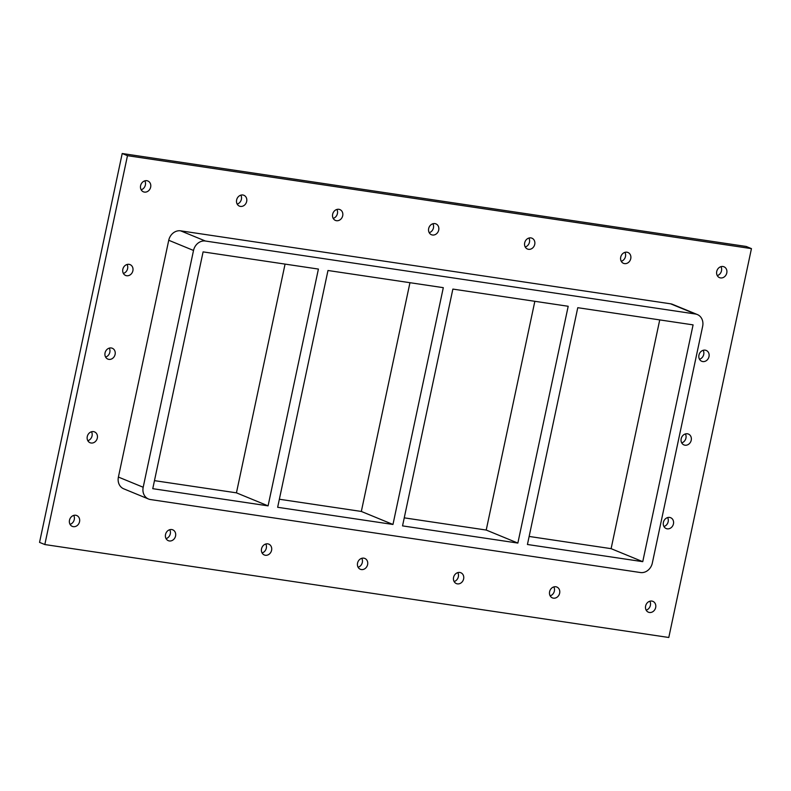 <?xml version="1.0" encoding="UTF-8"?>
<svg xmlns="http://www.w3.org/2000/svg" width="791" height="791" viewBox="0 0 791 791"><rect width="100%" height="100%" fill="white"/><g stroke="black" fill="none" stroke-linecap="round" stroke-linejoin="round"><path stroke-width="1.19" d="M166.061 538.641A5.863 5.043 112.4 0 0 170.292 533.836A5.863 5.043 112.4 0 0 169.739 529.703M175.562 536.001A5.863 5.043 -67.6 0 1 168.315 540.678A5.863 5.043 -67.6 0 1 165.883 533.342A5.863 5.043 -67.6 0 1 172.774 529.832A5.863 5.043 -67.6 0 1 175.562 536.001M262.088 552.949A5.863 5.043 112.4 0 0 266.31 548.143A5.863 5.043 112.4 0 0 265.766 544M271.58 550.309A5.863 5.043 -67.6 0 1 264.332 554.985A5.863 5.043 -67.6 0 1 261.9 547.639A5.863 5.043 -67.6 0 1 268.792 544.139A5.863 5.043 -67.6 0 1 271.58 550.309M358.105 567.246A5.863 5.043 112.4 0 0 362.327 562.441A5.863 5.043 112.4 0 0 361.784 558.308M367.607 564.606A5.863 5.043 -67.6 0 1 360.35 569.283A5.863 5.043 -67.6 0 1 357.918 561.946A5.863 5.043 -67.6 0 1 364.809 558.436A5.863 5.043 -67.6 0 1 367.607 564.606M454.123 581.553A5.863 5.043 112.4 0 0 458.355 576.748A5.863 5.043 112.4 0 0 457.801 572.605M463.625 578.913A5.863 5.043 -67.6 0 1 456.367 583.59A5.863 5.043 -67.6 0 1 453.935 576.243A5.863 5.043 -67.6 0 1 460.827 572.743A5.863 5.043 -67.6 0 1 463.625 578.913M550.14 595.86A5.863 5.043 112.4 0 0 554.372 591.045A5.863 5.043 112.4 0 0 553.819 586.912M559.642 593.22A5.863 5.043 -67.6 0 1 552.395 597.887A5.863 5.043 -67.6 0 1 549.963 590.551A5.863 5.043 -67.6 0 1 556.854 587.041A5.863 5.043 -67.6 0 1 559.642 593.22M621.261 261.297A5.863 5.043 112.4 0 0 625.483 256.492A5.863 5.043 112.4 0 0 624.939 252.359M630.753 258.657A5.863 5.043 -67.6 0 1 623.506 263.334A5.863 5.043 -67.6 0 1 621.073 255.997A5.863 5.043 -67.6 0 1 627.965 252.487A5.863 5.043 -67.6 0 1 630.753 258.657M525.234 247A5.863 5.043 112.4 0 0 529.466 242.184A5.863 5.043 112.4 0 0 528.912 238.051M534.736 244.36A5.863 5.043 -67.6 0 1 527.478 249.036A5.863 5.043 -67.6 0 1 525.046 241.69A5.863 5.043 -67.6 0 1 531.947 238.19A5.863 5.043 -67.6 0 1 534.736 244.36M429.216 232.692A5.863 5.043 112.4 0 0 433.448 227.887A5.863 5.043 112.4 0 0 432.895 223.754M438.718 230.052A5.863 5.043 -67.6 0 1 431.461 234.729A5.863 5.043 -67.6 0 1 429.029 227.393A5.863 5.043 -67.6 0 1 435.92 223.883A5.863 5.043 -67.6 0 1 438.718 230.052M333.199 218.395A5.863 5.043 112.4 0 0 337.421 213.58A5.863 5.043 112.4 0 0 336.877 209.447M342.701 215.755A5.863 5.043 -67.6 0 1 335.443 220.422A5.863 5.043 -67.6 0 1 333.011 213.086A5.863 5.043 -67.6 0 1 339.903 209.585A5.863 5.043 -67.6 0 1 342.701 215.755M237.181 204.088A5.863 5.043 112.4 0 0 241.403 199.283A5.863 5.043 112.4 0 0 240.859 195.14M246.673 201.448A5.863 5.043 -67.6 0 1 239.426 206.125A5.863 5.043 -67.6 0 1 236.993 198.788A5.863 5.043 -67.6 0 1 243.885 195.278A5.863 5.043 -67.6 0 1 246.673 201.448M663.946 526.519A5.863 5.043 112.4 0 0 668.168 521.714A5.863 5.043 112.4 0 0 667.624 517.571M673.448 523.879A5.863 5.043 -67.6 0 1 666.19 528.556A5.863 5.043 -67.6 0 1 663.758 521.21A5.863 5.043 -67.6 0 1 670.649 517.71A5.863 5.043 -67.6 0 1 673.448 523.879M681.723 442.881A5.863 5.043 112.4 0 0 685.945 438.076A5.863 5.043 112.4 0 0 685.402 433.933M691.225 440.241A5.863 5.043 -67.6 0 1 683.968 444.918A5.863 5.043 -67.6 0 1 681.535 437.571A5.863 5.043 -67.6 0 1 688.427 434.071A5.863 5.043 -67.6 0 1 691.225 440.241M699.501 359.243A5.863 5.043 112.4 0 0 703.723 354.437A5.863 5.043 112.4 0 0 703.179 350.294M709.003 356.603A5.863 5.043 -67.6 0 1 701.746 361.279A5.863 5.043 -67.6 0 1 699.313 353.933A5.863 5.043 -67.6 0 1 706.205 350.433A5.863 5.043 -67.6 0 1 709.003 356.603M123.376 273.429A5.863 5.043 112.4 0 0 127.608 268.614A5.863 5.043 112.4 0 0 127.054 264.481M132.878 270.789A5.863 5.043 -67.6 0 1 125.621 275.456A5.863 5.043 -67.6 0 1 123.188 268.119A5.863 5.043 -67.6 0 1 130.08 264.619A5.863 5.043 -67.6 0 1 132.878 270.789M105.599 357.067A5.863 5.043 112.4 0 0 109.83 352.252A5.863 5.043 112.4 0 0 109.277 348.119M115.1 354.427A5.863 5.043 -67.6 0 1 107.843 359.094A5.863 5.043 -67.6 0 1 105.411 351.758A5.863 5.043 -67.6 0 1 112.302 348.258A5.863 5.043 -67.6 0 1 115.1 354.427M87.821 440.706A5.863 5.043 112.4 0 0 92.053 435.89A5.863 5.043 112.4 0 0 91.499 431.757M97.323 438.066A5.863 5.043 -67.6 0 1 90.065 442.733A5.863 5.043 -67.6 0 1 87.633 435.396A5.863 5.043 -67.6 0 1 94.524 431.896A5.863 5.043 -67.6 0 1 97.323 438.066M141.154 189.791A5.863 5.043 112.4 0 0 145.386 184.975A5.863 5.043 112.4 0 0 144.832 180.842M150.656 187.151A5.863 5.043 -67.6 0 1 143.398 191.817A5.863 5.043 -67.6 0 1 140.966 184.481A5.863 5.043 -67.6 0 1 147.868 180.981A5.863 5.043 -67.6 0 1 150.656 187.151M717.279 275.604A5.863 5.043 112.4 0 0 721.501 270.799A5.863 5.043 112.4 0 0 720.957 266.656M726.781 272.964A5.863 5.043 -67.6 0 1 719.523 277.641A5.863 5.043 -67.6 0 1 717.091 270.295A5.863 5.043 -67.6 0 1 723.983 266.794A5.863 5.043 -67.6 0 1 726.781 272.964M646.168 610.158A5.863 5.043 112.4 0 0 650.39 605.352A5.863 5.043 112.4 0 0 649.846 601.209M655.67 607.518A5.863 5.043 -67.6 0 1 648.412 612.194A5.863 5.043 -67.6 0 1 645.98 604.848A5.863 5.043 -67.6 0 1 652.872 601.348A5.863 5.043 -67.6 0 1 655.67 607.518M70.043 524.344A5.863 5.043 112.4 0 0 74.275 519.529A5.863 5.043 112.4 0 0 73.721 515.396M79.545 521.704A5.863 5.043 -67.6 0 1 72.288 526.381A5.863 5.043 -67.6 0 1 69.855 519.034A5.863 5.043 -67.6 0 1 76.747 515.534A5.863 5.043 -67.6 0 1 79.545 521.704M44.82 544.544L39.55 542.379L122.209 153.513L127.48 155.679L44.82 544.544L668.79 637.487L751.45 248.621L127.48 155.679M122.209 153.513L746.18 246.456L751.45 248.621M670.61 303.813L695.388 314.007A11.173 9.601 -67.6 0 1 697.326 314.541L672.548 304.347A11.173 9.601 112.4 0 0 670.61 303.813L180.615 230.834A11.173 9.601 112.4 0 0 168.74 240.266L118.403 477.062A11.173 9.601 112.4 0 0 123.732 488.818L148.51 499.012A11.173 9.601 -67.6 0 1 143.191 487.256L118.403 477.062M697.326 314.541A11.173 9.601 -67.6 0 1 702.655 326.297L652.318 563.093A11.173 9.601 -67.6 0 1 640.443 572.536L150.448 499.546A11.173 9.601 -67.6 0 1 148.51 499.012M695.388 314.007L205.403 241.028L180.615 230.834M529.139 536.446L611.107 548.657L659.734 319.91M404.25 517.848L486.218 530.049L534.845 301.302M279.361 499.24L361.329 511.451L409.956 282.703M154.472 480.641L236.44 492.842L285.067 264.095M168.74 240.266L193.518 250.46A11.173 9.601 -67.6 0 1 205.403 241.028M527.429 544.495L577.766 307.699L693.084 324.874L642.747 561.669L527.429 544.495M642.747 561.669L611.107 548.657M402.54 525.886L452.867 289.091L568.195 306.275L517.858 543.071L402.54 525.886M517.858 543.071L486.218 530.049M277.651 507.288L327.978 270.492L443.306 287.667L392.969 524.463L277.651 507.288M392.969 524.463L361.329 511.451M152.762 488.68L203.089 251.884L318.407 269.069L268.08 505.864L152.762 488.68M268.08 505.864L236.44 492.842M193.518 250.46L143.191 487.256"/></g></svg>
